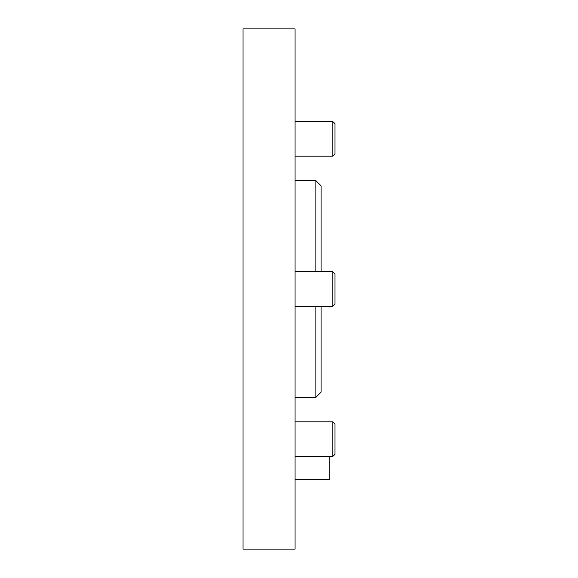 <?xml version="1.0" encoding="UTF-8"?>
<svg xmlns="http://www.w3.org/2000/svg" width="578" height="578" viewBox="0 0 578 578"><rect width="100%" height="100%" fill="white"/><g stroke="black" fill="none" stroke-linecap="round" stroke-linejoin="round"><path stroke-width="0.87" d="M295.069 306.34L332.784 306.34L332.784 271.66L334.951 273.827L334.951 304.173L332.784 306.34L321.079 306.34L321.079 392.173L315.877 397.375L315.877 306.34M243.049 540.235L243.049 549.1L295.069 549.1L295.069 28.9L243.049 28.9L243.049 540.235M315.877 271.66L315.877 180.625L321.079 185.827L321.079 271.66M334.951 454.344L332.784 456.512L332.784 421.832L334.951 423.999L334.951 454.344L332.784 456.512L329.749 456.512L329.749 479.74L295.069 479.74M332.784 121.488L334.951 123.656L334.951 154.001L332.784 156.168L332.784 121.488L295.069 121.488M332.784 156.168L295.069 156.168L332.784 156.168L334.951 154.001M334.951 304.173L332.784 306.34M295.069 397.375L315.877 397.375M295.069 180.625L315.877 180.625M295.069 421.832L332.784 421.832M295.069 456.512L332.784 456.512M295.069 271.66L332.784 271.66"/></g></svg>
